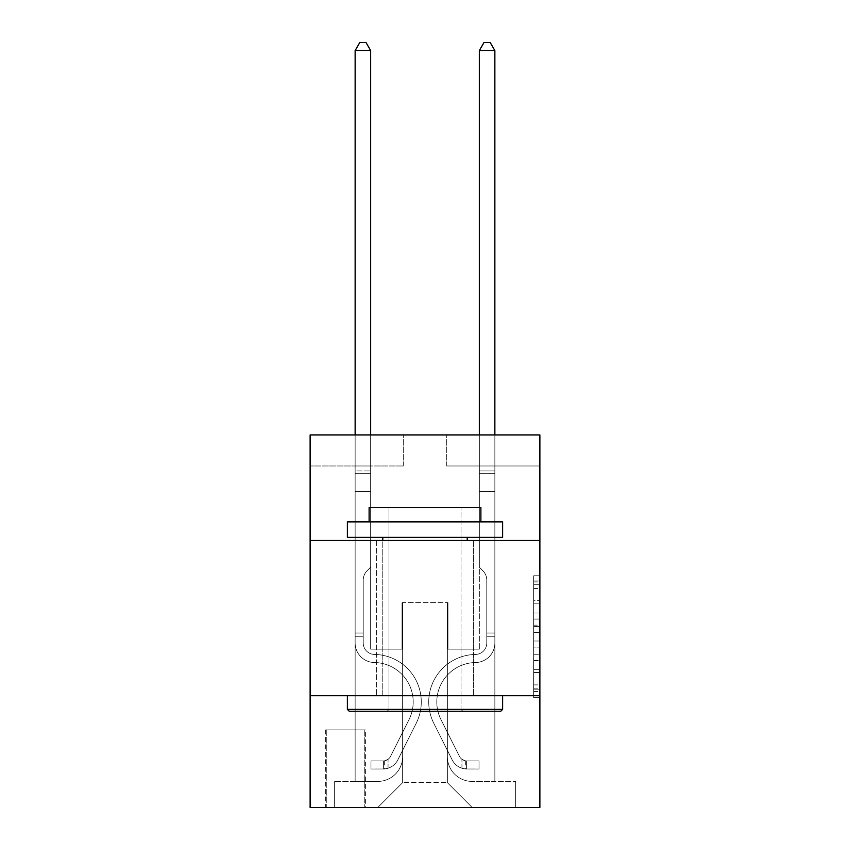 <?xml version="1.0" encoding="UTF-8"?>
<svg xmlns="http://www.w3.org/2000/svg" width="850" height="850" viewBox="0 0 850 850"><rect width="100%" height="100%" fill="white"/><g stroke="black" fill="none" stroke-linecap="round" stroke-linejoin="round"><path stroke-width="0.64" stroke-dasharray="4.25 3.19" d="M533.662 612.967L533.662 632.474L539.878 632.474L539.878 691.592L539.878 581.889L539.878 632.474L533.662 632.474L533.662 580.061L533.662 697.691L533.662 575.79L533.662 689.159L539.878 689.159L533.662 689.159L539.878 689.159L533.662 689.159L533.662 669.651L533.662 697.691L539.878 697.691L539.878 575.79L539.878 688.851L539.878 641.006L533.662 641.006L539.878 641.006L539.878 669.651L539.878 584.322L533.662 584.322L539.878 584.322L539.878 697.691L539.878 581.889L539.878 697.691L533.662 697.691L533.662 575.79L539.878 575.79L539.878 581.889L539.878 575.79L539.878 581.889L539.878 575.79L539.878 580.061L539.878 575.79L533.662 575.79L533.662 584.322L539.878 584.322L533.662 584.322L533.662 612.967L539.878 612.967M473.429 540.494L473.429 695.736L376.571 695.736L473.429 695.736L376.571 695.736L473.429 695.736L473.429 540.494L376.571 540.494L376.571 695.736L376.571 540.494L473.429 540.494M365.394 729.884L325.646 729.884L365.394 729.884L365.394 807.5L325.646 807.5L365.394 807.5M325.646 729.884L325.646 807.5M539.878 625.164L539.878 619.066L539.878 625.164L533.662 625.164L533.662 600.631L533.662 672.849L533.662 654.723L539.878 654.723L533.662 654.723L533.662 697.691L539.878 697.691L533.662 697.691L539.878 697.691L533.662 697.691L533.662 575.79L539.878 575.79L533.662 575.79L539.878 575.79L533.662 575.79L533.662 625.164L539.878 625.164M539.878 695.736L539.878 807.5L310.123 807.5L310.123 695.736L539.878 695.736L539.878 434.934L446.728 434.934L539.878 434.934L539.878 465.981L539.878 434.934L310.123 434.934L403.272 434.934L310.123 434.934L310.123 465.981L403.272 465.981L310.123 465.981L310.123 434.934L310.123 540.494L539.878 540.494L310.123 540.494L310.123 695.736L539.878 695.736L310.123 695.736M355.141 465.981L355.141 781.416L377.804 781.416A24.841 24.841 0 0 0 402.645 756.585L402.645 602.586L402.645 782.659L402.645 602.586L402.645 782.659L402.645 602.586L447.355 602.586L447.355 756.585A24.841 24.841 0 0 0 472.196 781.416L494.859 781.416L494.859 465.981L494.859 781.416L494.859 465.981L494.859 781.416L494.859 465.981L494.859 781.416L494.859 465.981L494.859 781.416L515.653 781.416L472.196 781.416L494.859 781.416L472.196 781.416L494.859 781.416L472.196 781.416L494.859 781.416L494.859 465.981L479.336 465.981L494.859 465.981L479.336 465.981L494.859 465.981L479.336 465.981L494.859 465.981L479.336 465.981L494.859 465.981L479.336 465.981L494.859 465.981L494.859 781.416L472.196 781.416A24.841 24.841 0 0 1 447.355 756.585A24.841 24.841 0 0 0 472.196 781.416A24.841 24.841 0 0 1 447.355 756.585A24.841 24.841 0 0 0 472.196 781.416A24.841 24.841 0 0 1 447.355 756.585A24.841 24.841 0 0 0 472.196 781.416A24.841 24.841 0 0 1 447.355 756.585L447.355 602.586L447.355 782.659L402.645 782.659L447.355 782.659L472.196 807.5L515.653 807.5L377.804 807.5L472.196 807.5L447.355 782.659L472.196 807.5L447.355 782.659L447.355 602.586L447.355 782.659L447.355 602.586L402.029 602.586L402.029 649.156L370.664 649.156L370.664 465.981L355.141 465.981L355.141 781.416L377.804 781.416A24.841 24.841 0 0 0 402.645 756.585L402.645 602.586L402.029 602.586L402.029 649.156L370.664 649.156L370.664 465.981L355.141 465.981L355.141 781.416L377.804 781.416L334.348 781.416L377.804 781.416L355.141 781.416L355.141 465.981L355.141 781.416L355.141 465.981L355.141 781.416L355.141 465.981L370.664 465.981L355.141 465.981L370.664 465.981L355.141 465.981L370.664 465.981L355.141 465.981L370.664 465.981L355.141 465.981L355.141 781.416L355.141 465.981M402.645 756.585L402.645 602.586L402.029 602.586L402.029 649.156L370.664 649.156L370.664 465.981L370.664 649.156L370.664 465.981L370.664 649.156L370.664 465.981L370.664 649.156L370.664 465.981L370.664 649.156L402.029 649.156L370.664 649.156L402.029 649.156L370.664 649.156L402.029 649.156L370.664 649.156L402.029 649.156L402.029 602.586L402.029 649.156L402.029 602.586L402.029 649.156L402.029 602.586L402.029 649.156L402.029 602.586L402.645 602.586L402.029 602.586L402.645 602.586L402.029 602.586L402.645 602.586L402.029 602.586L402.645 602.586L402.645 756.585A24.841 24.841 0 0 1 377.804 781.416A24.841 24.841 0 0 0 402.645 756.585A24.841 24.841 0 0 1 377.804 781.416A24.841 24.841 0 0 0 402.645 756.585A24.841 24.841 0 0 1 377.804 781.416A24.841 24.841 0 0 0 402.645 756.585M539.878 465.981L446.728 465.981L539.878 465.981M326.272 807.5L364.767 807.5L326.272 807.5L326.272 729.884L364.767 729.884L364.767 807.5L364.767 729.884L326.272 729.884L326.272 807.5M334.348 807.5L377.804 807.5L402.645 782.659L377.804 807.5L402.645 782.659L377.804 807.5L334.348 807.5L334.348 781.416L334.348 807.5M447.971 602.586L447.355 602.586L447.971 602.586L447.355 602.586L447.971 602.586L447.355 602.586L447.971 602.586L447.355 602.586L447.971 602.586L447.355 602.586L447.971 602.586L447.971 649.156L447.971 602.586M446.728 465.981L446.728 434.934L446.728 465.981M403.272 465.981L403.272 434.934L403.272 465.981M515.653 781.416L515.653 807.5L515.653 781.416M479.336 465.981L479.336 649.156L447.971 649.156L479.336 649.156L447.971 649.156L479.336 649.156L447.971 649.156L479.336 649.156L447.971 649.156L479.336 649.156L447.971 649.156L479.336 649.156L479.336 465.981M539.878 540.494L310.123 540.494M533.662 632.474L539.878 632.474L533.662 632.474M533.662 580.061L533.662 575.79L533.662 580.061L539.878 580.061L533.662 580.061M533.662 672.552L533.662 647.105L533.662 672.552L539.878 672.552L533.662 672.552M533.662 647.105L533.662 641.006L539.878 641.006L533.662 641.006L533.662 647.105L539.878 647.105L533.662 647.105M533.662 600.631L533.662 584.322L533.662 600.631L539.878 600.631L533.662 600.631M533.662 575.79L539.878 575.79L533.662 575.79L533.662 581.889L533.662 575.79L539.878 575.79M533.662 697.691L539.878 697.691L533.662 697.691L533.662 691.592L533.662 697.691M363.216 633.016L363.216 636.746L355.141 636.746L355.141 633.016L355.141 642.961L355.141 50.575L355.141 491.438L355.141 50.575L370.664 50.575L370.664 470.953L370.664 50.575L355.141 50.575L359.805 42.5L366.01 42.5L359.805 42.5L355.141 50.575L355.141 491.438L355.141 50.575L370.664 50.575L366.01 42.5L370.664 50.575L370.664 491.438L355.141 491.438L370.664 491.438L370.664 567.194L367.168 570.69A13.494 13.494 -35.3 0 0 363.216 580.231A13.494 13.494 144.7 0 1 367.168 570.69L370.664 567.194L370.664 50.575L355.141 50.575L359.805 42.5L366.01 42.5L359.805 42.5L355.141 50.575L355.141 642.961A19.561 19.561 -35.3 0 0 374.393 662.522A19.561 19.561 144.7 0 1 355.141 642.961L355.141 491.438L370.664 491.438L370.664 567.194L367.168 570.69A13.494 13.494 -35.3 0 0 363.216 580.231A13.494 13.494 144.7 0 1 367.168 570.69L370.664 567.194L370.664 491.438L355.141 491.438L355.141 642.961A19.561 19.561 -35.3 0 0 374.393 662.522A19.561 19.561 144.7 0 1 355.141 642.961L355.141 491.438L370.664 491.438L370.664 473.269L370.664 567.194L367.168 570.69A13.494 13.494 -35.3 0 0 363.216 580.231A13.494 13.494 144.7 0 1 367.168 570.69L370.664 567.194L370.664 491.438L355.141 491.438L355.141 642.961A19.561 19.561 -35.3 0 0 374.393 662.522A19.561 19.561 144.7 0 1 355.141 642.961L355.141 491.438L370.664 491.438L370.664 470.953L370.664 567.194L367.168 570.69A13.494 13.494 -35.3 0 0 363.216 580.231A13.494 13.494 144.7 0 1 367.168 570.69L370.664 567.194L370.664 491.438L355.141 491.438L355.141 642.961A19.561 19.561 -35.3 0 0 374.393 662.522A39.429 39.429 144.7 0 1 408.999 719.653A39.429 39.429 -35.3 0 0 374.393 662.522A19.561 19.561 144.7 0 1 355.141 642.961L355.141 491.438L370.664 491.438L370.664 50.575L366.01 42.5L370.664 50.575L370.664 567.194L367.168 570.69A13.494 13.494 -35.3 0 0 363.216 580.231A13.494 13.494 144.7 0 1 367.168 570.69L370.664 567.194L370.664 491.438L355.141 491.438L355.141 642.961L355.141 636.746L363.216 636.746L363.216 633.016L355.141 633.016L363.216 633.016L363.216 642.961L363.216 580.231L363.216 642.961A11.486 11.486 -35.3 0 0 374.521 654.447A11.486 11.486 144.7 0 1 363.216 642.961L363.216 580.231L363.216 642.961L363.216 633.016L355.141 633.016L363.216 633.016L363.216 642.961A11.486 11.486 -35.3 0 0 374.521 654.447A11.486 11.486 144.7 0 1 363.216 642.961L363.216 580.231L363.216 642.961A11.486 11.486 -35.3 0 0 374.521 654.447A11.486 11.486 144.7 0 1 363.216 642.961L363.216 580.231L363.216 642.961L363.216 633.016L355.141 633.016M383.392 768.995A16.458 16.458 -35.3 0 0 397.789 759.932L416.213 723.286A47.504 47.504 -35.3 0 0 374.521 654.447A47.504 47.504 144.7 0 1 416.213 723.286A47.504 47.504 -35.3 0 0 374.521 654.447A11.486 11.486 144.7 0 1 363.216 642.961A11.486 11.486 -35.3 0 0 374.521 654.447A11.486 11.486 144.7 0 1 363.216 642.961L363.216 580.231L363.216 642.961A11.486 11.486 -35.3 0 0 374.521 654.447A11.486 11.486 144.7 0 1 363.216 642.961A11.486 11.486 144.7 0 0 374.521 654.447A47.504 47.504 144.7 0 1 416.213 723.286A47.504 47.504 -35.3 0 0 374.521 654.447A11.486 11.486 144.7 0 1 363.216 642.961A11.486 11.486 144.7 0 0 374.521 654.447A47.504 47.504 144.7 0 1 416.213 723.286L397.789 759.932L416.213 723.286A47.504 47.504 -35.3 0 0 374.521 654.447A11.486 11.486 144.7 0 1 363.216 642.961A11.486 11.486 144.7 0 0 374.521 654.447A11.486 11.486 144.7 0 1 363.216 642.961A11.486 11.486 144.7 0 0 374.521 654.447A47.504 47.504 144.7 0 1 416.213 723.286A47.504 47.504 -35.3 0 0 374.521 654.447A11.486 11.486 144.7 0 1 363.216 642.961A11.486 11.486 144.7 0 0 374.521 654.447A47.504 47.504 144.7 0 1 416.213 723.286A47.504 47.504 -35.3 0 0 374.521 654.447A47.504 47.504 -35.3 0 1 416.213 723.286L397.789 759.932L416.213 723.286A47.504 47.504 -35.3 0 0 374.521 654.447A47.504 47.504 -35.3 0 1 416.213 723.286L397.789 759.932A16.458 16.458 144.7 0 1 388.057 768.23A16.458 16.458 -35.3 0 0 397.789 759.932L416.213 723.286A47.504 47.504 -35.3 0 0 374.521 654.447A47.504 47.504 -35.3 0 1 416.213 723.286A47.504 47.504 -35.3 0 0 374.521 654.447A47.504 47.504 -35.3 0 1 416.213 723.286L397.789 759.932L416.213 723.286A47.504 47.504 -35.3 0 0 374.521 654.447A47.504 47.504 -35.3 0 1 416.213 723.286L397.789 759.932A16.458 16.458 144.7 0 1 388.057 768.23C383.265 769.25 383.265 769.25 388.057 768.23C383.265 769.25 383.265 769.25 388.057 768.23A16.458 16.458 -35.3 0 0 397.789 759.932L416.213 723.286L397.789 759.932A16.458 16.458 144.7 0 1 388.057 768.23C383.265 769.25 383.265 769.25 388.057 768.23C383.265 769.25 383.265 769.25 388.057 768.23A16.458 16.458 -35.3 0 0 397.789 759.932L416.213 723.286L397.789 759.932A16.458 16.458 144.7 0 1 388.057 768.23C383.265 769.25 383.265 769.25 388.057 768.23C383.265 769.25 383.265 769.25 388.057 768.23A16.458 16.458 -35.3 0 0 397.789 759.932L416.213 723.286L397.789 759.932A16.458 16.458 144.7 0 1 388.057 768.23C383.265 769.25 383.265 769.25 388.057 768.23C383.265 769.25 383.265 769.25 388.057 768.23A16.458 16.458 -35.3 0 0 397.789 759.932A16.458 16.458 -35.3 0 1 383.392 768.995L383.392 760.92A8.383 8.383 -35.3 0 0 390.575 756.309L408.999 719.653A39.429 39.429 -35.3 0 0 374.393 662.522A19.561 19.561 144.7 0 1 355.141 642.961A19.561 19.561 -35.3 0 0 374.393 662.522A19.561 19.561 144.7 0 1 355.141 642.961A19.561 19.561 144.7 0 0 374.393 662.522A39.429 39.429 144.7 0 1 408.999 719.653A39.429 39.429 -35.3 0 0 374.393 662.522A19.561 19.561 144.7 0 1 355.141 642.961A19.561 19.561 144.7 0 0 374.393 662.522A39.429 39.429 144.7 0 1 408.999 719.653L390.575 756.309L408.999 719.653A39.429 39.429 -35.3 0 0 374.393 662.522A19.561 19.561 144.7 0 1 355.141 642.961A19.561 19.561 144.7 0 0 374.393 662.522A19.561 19.561 144.7 0 1 355.141 642.961A19.561 19.561 144.7 0 0 374.393 662.522A39.429 39.429 144.7 0 1 408.999 719.653A39.429 39.429 -35.3 0 0 374.393 662.522A19.561 19.561 144.7 0 1 355.141 642.961A19.561 19.561 144.7 0 0 374.393 662.522A39.429 39.429 144.7 0 1 408.999 719.653A39.429 39.429 -35.3 0 0 374.393 662.522A39.429 39.429 -35.3 0 1 408.999 719.653L390.575 756.309L408.999 719.653A39.429 39.429 -35.3 0 0 374.393 662.522A39.429 39.429 -35.3 0 1 408.999 719.653L390.575 756.309A8.383 8.383 144.7 0 1 388.057 759.294C383.35 761.462 383.35 761.462 388.057 759.294C383.35 761.462 383.35 761.462 388.057 759.294A8.383 8.383 -35.3 0 0 390.575 756.309L408.999 719.653A39.429 39.429 -35.3 0 0 374.393 662.522A39.429 39.429 -35.3 0 1 408.999 719.653A39.429 39.429 -35.3 0 0 374.393 662.522A39.429 39.429 -35.3 0 1 408.999 719.653L390.575 756.309L408.999 719.653A39.429 39.429 -35.3 0 0 374.393 662.522A39.429 39.429 -35.3 0 1 408.999 719.653L390.575 756.309A8.383 8.383 144.7 0 1 388.057 759.294C383.35 761.462 383.35 761.462 388.057 759.294C383.35 761.462 383.35 761.462 388.057 759.294A8.383 8.383 -35.3 0 0 390.575 756.309L408.999 719.653L390.575 756.309A8.383 8.383 144.7 0 1 388.057 759.294C383.35 761.462 383.35 761.462 388.057 759.294C383.35 761.462 383.35 761.462 388.057 759.294A8.383 8.383 -35.3 0 0 390.575 756.309L408.999 719.653L390.575 756.309A8.383 8.383 144.7 0 1 388.057 759.294C383.35 761.462 383.35 761.462 388.057 759.294C383.35 761.462 383.35 761.462 388.057 759.294A8.383 8.383 -35.3 0 0 390.575 756.309L408.999 719.653L390.575 756.309A8.383 8.383 144.7 0 1 388.057 759.294C383.35 761.462 383.35 761.462 388.057 759.294C383.35 761.462 383.35 761.462 388.057 759.294A8.383 8.383 -35.3 0 0 390.575 756.309A8.383 8.383 -35.3 0 1 383.392 760.92L383.392 768.995L370.983 769.006L383.392 768.995A16.458 16.458 -35.3 0 0 397.789 759.932A16.458 16.458 -35.3 0 1 383.392 768.995L383.392 760.92L370.983 760.931L383.392 760.92A8.383 8.383 -35.3 0 0 390.575 756.309A8.383 8.383 -35.3 0 1 383.392 760.92L383.392 768.995L370.983 769.006L370.983 760.931L370.983 769.006L383.392 768.995A16.458 16.458 -35.3 0 0 397.789 759.932A16.458 16.458 -35.3 0 1 383.392 768.995L383.392 760.92L370.983 760.931L383.392 760.92A8.383 8.383 -35.3 0 0 390.575 756.309A8.383 8.383 -35.3 0 1 383.392 760.92L383.392 768.995L370.983 769.006L370.983 760.931L370.983 769.006L383.392 768.995A16.458 16.458 -35.3 0 0 397.789 759.932A16.458 16.458 -35.3 0 1 383.392 768.995L383.392 760.92L370.983 760.931L383.392 760.92A8.383 8.383 -35.3 0 0 390.575 756.309A8.383 8.383 -35.3 0 1 383.392 760.92L383.392 768.995L370.983 769.006L370.983 760.931L370.983 769.006L383.392 768.995A16.458 16.458 -35.3 0 0 397.789 759.932A16.458 16.458 -35.3 0 1 383.392 768.995L383.392 760.92L370.983 760.931L383.392 760.92A8.383 8.383 -35.3 0 0 390.575 756.309A8.383 8.383 -35.3 0 1 383.392 760.92L383.392 768.995L370.983 769.006L370.983 760.931L370.983 769.006L383.392 768.995M486.784 633.016L486.784 636.746L494.859 636.746L494.859 633.016L494.859 642.961L494.859 50.575L494.859 491.438L494.859 50.575L479.336 50.575L479.336 470.953L479.336 50.575L494.859 50.575L490.195 42.5L483.99 42.5L490.195 42.5L494.859 50.575L494.859 491.438L494.859 50.575L479.336 50.575L483.99 42.5L479.336 50.575L479.336 491.438L494.859 491.438L479.336 491.438L479.336 567.194L482.832 570.69A13.494 13.494 35.3 0 1 486.784 580.231A13.494 13.494 -144.7 0 0 482.832 570.69L479.336 567.194L479.336 50.575L494.859 50.575L490.195 42.5L483.99 42.5L490.195 42.5L494.859 50.575L494.859 642.961A19.561 19.561 35.3 0 1 475.607 662.522A19.561 19.561 -144.7 0 0 494.859 642.961L494.859 491.438L479.336 491.438L479.336 567.194L482.832 570.69A13.494 13.494 35.3 0 1 486.784 580.231A13.494 13.494 -144.7 0 0 482.832 570.69L479.336 567.194L479.336 491.438L494.859 491.438L494.859 642.961A19.561 19.561 35.3 0 1 475.607 662.522A19.561 19.561 -144.7 0 0 494.859 642.961L494.859 491.438L479.336 491.438L479.336 473.269L479.336 567.194L482.832 570.69A13.494 13.494 35.3 0 1 486.784 580.231A13.494 13.494 -144.7 0 0 482.832 570.69L479.336 567.194L479.336 491.438L494.859 491.438L494.859 642.961A19.561 19.561 35.3 0 1 475.607 662.522A19.561 19.561 -144.7 0 0 494.859 642.961L494.859 491.438L479.336 491.438L479.336 470.953L479.336 567.194L482.832 570.69A13.494 13.494 35.3 0 1 486.784 580.231A13.494 13.494 -144.7 0 0 482.832 570.69L479.336 567.194L479.336 491.438L494.859 491.438L494.859 642.961A19.561 19.561 35.3 0 1 475.607 662.522A39.429 39.429 -144.7 0 0 441.001 719.653A39.429 39.429 35.3 0 1 475.607 662.522A19.561 19.561 -144.7 0 0 494.859 642.961L494.859 491.438L479.336 491.438L479.336 50.575L483.99 42.5L479.336 50.575L479.336 567.194L482.832 570.69A13.494 13.494 35.3 0 1 486.784 580.231A13.494 13.494 -144.7 0 0 482.832 570.69L479.336 567.194L479.336 491.438L494.859 491.438L494.859 642.961L494.859 636.746L486.784 636.746L486.784 633.016L494.859 633.016L486.784 633.016L486.784 642.961L486.784 580.231L486.784 642.961A11.486 11.486 35.3 0 1 475.479 654.447A11.486 11.486 -144.7 0 0 486.784 642.961L486.784 580.231L486.784 642.961L486.784 633.016L494.859 633.016L486.784 633.016L486.784 642.961A11.486 11.486 35.3 0 1 475.479 654.447A11.486 11.486 -144.7 0 0 486.784 642.961L486.784 580.231L486.784 642.961A11.486 11.486 35.3 0 1 475.479 654.447A11.486 11.486 -144.7 0 0 486.784 642.961L486.784 580.231L486.784 642.961L486.784 633.016L494.859 633.016M466.608 768.995A16.458 16.458 35.3 0 1 452.211 759.932L433.787 723.286A47.504 47.504 35.3 0 1 475.479 654.447A47.504 47.504 -144.7 0 0 433.787 723.286A47.504 47.504 35.3 0 1 475.479 654.447A11.486 11.486 -144.7 0 0 486.784 642.961A11.486 11.486 35.3 0 1 475.479 654.447A11.486 11.486 -144.7 0 0 486.784 642.961L486.784 580.231L486.784 642.961A11.486 11.486 35.3 0 1 475.479 654.447A11.486 11.486 -144.7 0 0 486.784 642.961A11.486 11.486 -144.7 0 1 475.479 654.447A47.504 47.504 -144.7 0 0 433.787 723.286A47.504 47.504 35.3 0 1 475.479 654.447A11.486 11.486 -144.7 0 0 486.784 642.961A11.486 11.486 -144.7 0 1 475.479 654.447A47.504 47.504 -144.7 0 0 433.787 723.286L452.211 759.932L433.787 723.286A47.504 47.504 35.3 0 1 475.479 654.447A11.486 11.486 -144.7 0 0 486.784 642.961A11.486 11.486 -144.7 0 1 475.479 654.447A11.486 11.486 -144.7 0 0 486.784 642.961A11.486 11.486 -144.7 0 1 475.479 654.447A47.504 47.504 -144.7 0 0 433.787 723.286A47.504 47.504 35.3 0 1 475.479 654.447A11.486 11.486 -144.7 0 0 486.784 642.961A11.486 11.486 -144.7 0 1 475.479 654.447A47.504 47.504 -144.7 0 0 433.787 723.286A47.504 47.504 35.3 0 1 475.479 654.447A47.504 47.504 35.3 0 0 433.787 723.286L452.211 759.932L433.787 723.286A47.504 47.504 35.3 0 1 475.479 654.447A47.504 47.504 35.3 0 0 433.787 723.286L452.211 759.932A16.458 16.458 -144.7 0 0 461.943 768.23A16.458 16.458 35.3 0 1 452.211 759.932L433.787 723.286A47.504 47.504 35.3 0 1 475.479 654.447A47.504 47.504 35.3 0 0 433.787 723.286A47.504 47.504 35.3 0 1 475.479 654.447A47.504 47.504 35.3 0 0 433.787 723.286L452.211 759.932L433.787 723.286A47.504 47.504 35.3 0 1 475.479 654.447A47.504 47.504 35.3 0 0 433.787 723.286L452.211 759.932A16.458 16.458 -144.7 0 0 461.943 768.23C466.735 769.25 466.735 769.25 461.943 768.23C466.735 769.25 466.735 769.25 461.943 768.23A16.458 16.458 35.3 0 1 452.211 759.932L433.787 723.286L452.211 759.932A16.458 16.458 -144.7 0 0 461.943 768.23C466.735 769.25 466.735 769.25 461.943 768.23C466.735 769.25 466.735 769.25 461.943 768.23A16.458 16.458 35.3 0 1 452.211 759.932L433.787 723.286L452.211 759.932A16.458 16.458 -144.7 0 0 461.943 768.23C466.735 769.25 466.735 769.25 461.943 768.23C466.735 769.25 466.735 769.25 461.943 768.23A16.458 16.458 35.3 0 1 452.211 759.932L433.787 723.286L452.211 759.932A16.458 16.458 -144.7 0 0 461.943 768.23C466.735 769.25 466.735 769.25 461.943 768.23C466.735 769.25 466.735 769.25 461.943 768.23A16.458 16.458 35.3 0 1 452.211 759.932A16.458 16.458 35.3 0 0 466.608 768.995L466.608 760.92A8.383 8.383 35.3 0 1 459.425 756.309L441.001 719.653A39.429 39.429 35.3 0 1 475.607 662.522A19.561 19.561 -144.7 0 0 494.859 642.961A19.561 19.561 35.3 0 1 475.607 662.522A19.561 19.561 -144.7 0 0 494.859 642.961A19.561 19.561 -144.7 0 1 475.607 662.522A39.429 39.429 -144.7 0 0 441.001 719.653A39.429 39.429 35.3 0 1 475.607 662.522A19.561 19.561 -144.7 0 0 494.859 642.961A19.561 19.561 -144.7 0 1 475.607 662.522A39.429 39.429 -144.7 0 0 441.001 719.653L459.425 756.309L441.001 719.653A39.429 39.429 35.3 0 1 475.607 662.522A19.561 19.561 -144.7 0 0 494.859 642.961A19.561 19.561 -144.7 0 1 475.607 662.522A19.561 19.561 -144.7 0 0 494.859 642.961A19.561 19.561 -144.7 0 1 475.607 662.522A39.429 39.429 -144.7 0 0 441.001 719.653A39.429 39.429 35.3 0 1 475.607 662.522A19.561 19.561 -144.7 0 0 494.859 642.961A19.561 19.561 -144.7 0 1 475.607 662.522A39.429 39.429 -144.7 0 0 441.001 719.653A39.429 39.429 35.3 0 1 475.607 662.522A39.429 39.429 35.3 0 0 441.001 719.653L459.425 756.309L441.001 719.653A39.429 39.429 35.3 0 1 475.607 662.522A39.429 39.429 35.3 0 0 441.001 719.653L459.425 756.309A8.383 8.383 -144.7 0 0 461.943 759.294C466.65 761.462 466.65 761.462 461.943 759.294C466.65 761.462 466.65 761.462 461.943 759.294A8.383 8.383 35.3 0 1 459.425 756.309L441.001 719.653A39.429 39.429 35.3 0 1 475.607 662.522A39.429 39.429 35.3 0 0 441.001 719.653A39.429 39.429 35.3 0 1 475.607 662.522A39.429 39.429 35.3 0 0 441.001 719.653L459.425 756.309L441.001 719.653A39.429 39.429 35.3 0 1 475.607 662.522A39.429 39.429 35.3 0 0 441.001 719.653L459.425 756.309A8.383 8.383 -144.7 0 0 461.943 759.294C466.65 761.462 466.65 761.462 461.943 759.294C466.65 761.462 466.65 761.462 461.943 759.294A8.383 8.383 35.3 0 1 459.425 756.309L441.001 719.653L459.425 756.309A8.383 8.383 -144.7 0 0 461.943 759.294C466.65 761.462 466.65 761.462 461.943 759.294C466.65 761.462 466.65 761.462 461.943 759.294A8.383 8.383 35.3 0 1 459.425 756.309L441.001 719.653L459.425 756.309A8.383 8.383 -144.7 0 0 461.943 759.294C466.65 761.462 466.65 761.462 461.943 759.294C466.65 761.462 466.65 761.462 461.943 759.294A8.383 8.383 35.3 0 1 459.425 756.309L441.001 719.653L459.425 756.309A8.383 8.383 -144.7 0 0 461.943 759.294C466.65 761.462 466.65 761.462 461.943 759.294C466.65 761.462 466.65 761.462 461.943 759.294A8.383 8.383 35.3 0 1 459.425 756.309A8.383 8.383 35.3 0 0 466.608 760.92L466.608 768.995L479.017 769.006L466.608 768.995A16.458 16.458 35.3 0 1 452.211 759.932A16.458 16.458 35.3 0 0 466.608 768.995L466.608 760.92L479.017 760.931L466.608 760.92A8.383 8.383 35.3 0 1 459.425 756.309A8.383 8.383 35.3 0 0 466.608 760.92L466.608 768.995L479.017 769.006L479.017 760.931L479.017 769.006L466.608 768.995A16.458 16.458 35.3 0 1 452.211 759.932A16.458 16.458 35.3 0 0 466.608 768.995L466.608 760.92L479.017 760.931L466.608 760.92A8.383 8.383 35.3 0 1 459.425 756.309A8.383 8.383 35.3 0 0 466.608 760.92L466.608 768.995L479.017 769.006L479.017 760.931L479.017 769.006L466.608 768.995A16.458 16.458 35.3 0 1 452.211 759.932A16.458 16.458 35.3 0 0 466.608 768.995L466.608 760.92L479.017 760.931L466.608 760.92A8.383 8.383 35.3 0 1 459.425 756.309A8.383 8.383 35.3 0 0 466.608 760.92L466.608 768.995L479.017 769.006L479.017 760.931L479.017 769.006L466.608 768.995A16.458 16.458 35.3 0 1 452.211 759.932A16.458 16.458 35.3 0 0 466.608 768.995L466.608 760.92L479.017 760.931L466.608 760.92A8.383 8.383 35.3 0 1 459.425 756.309A8.383 8.383 35.3 0 0 466.608 760.92L466.608 768.995L479.017 769.006L479.017 760.931L479.017 769.006L466.608 768.995M349.244 711.259L500.756 711.259L502.616 709.389L347.384 709.389L502.616 709.389L347.384 709.389L349.244 711.259L500.756 711.259L349.244 711.259M388.981 709.389L387.122 711.259L462.878 711.259L387.122 711.259L462.878 711.259L387.122 711.259L388.981 709.389L388.981 507.588L461.019 507.588L388.981 507.588L461.019 507.588L388.981 507.588L388.981 709.389L461.019 709.389L462.878 711.259L461.019 709.389L388.981 709.389L461.019 709.389L461.019 507.588L461.019 709.389L388.981 709.389M502.616 521.868L347.384 521.868L347.384 537.391L502.616 537.391L347.384 537.391L502.616 537.391L502.616 521.868L347.384 521.868L502.616 521.868M369.112 521.868L480.888 521.868L480.888 507.588L369.112 507.588L480.888 507.588L369.112 507.588L369.112 521.868L480.888 521.868M347.384 695.736L502.616 695.736L347.384 695.736L502.616 695.736L347.384 695.736L347.384 709.389M502.616 695.736L502.616 709.389M382.776 537.391L467.224 537.391L382.776 537.391L467.224 537.391L382.776 537.391L382.776 695.736L467.224 695.736L382.776 695.736L467.224 695.736L382.776 695.736L382.776 540.494M467.224 537.391L467.224 540.494M355.141 434.934L355.141 50.575L370.664 50.575L355.141 50.575L359.805 42.5L366.01 42.5L359.805 42.5L355.141 50.575L355.141 470.953L355.141 50.575L370.664 50.575L366.01 42.5L370.664 50.575L370.664 470.953L370.664 50.575L355.141 50.575L359.805 42.5L366.01 42.5L359.805 42.5L355.141 50.575L370.664 50.575L366.01 42.5L370.664 50.575L370.664 434.934M370.983 760.931L383.084 760.931L370.983 760.931L370.983 769.006L370.983 760.931M355.141 470.953L355.141 473.269L355.141 470.953L370.664 470.953L355.141 470.953M388.057 768.23C383.265 769.25 383.265 769.25 388.057 768.23C383.265 769.25 383.265 769.25 388.057 768.23L388.057 759.294L388.057 768.23M370.664 50.575L366.01 42.5L359.805 42.5L355.141 50.575M479.336 434.934L479.336 470.953L494.859 470.953L479.336 470.953L494.859 470.953L479.336 470.953L494.859 470.953L479.336 470.953L494.859 470.953L479.336 470.953L494.859 470.953L479.336 470.953L479.336 473.269L479.336 50.575L483.99 42.5L479.336 50.575L494.859 50.575L479.336 50.575L494.859 50.575L490.195 42.5L483.99 42.5L490.195 42.5L494.859 50.575L494.859 470.953L494.859 50.575L479.336 50.575L483.99 42.5L479.336 50.575L479.336 470.953L479.336 50.575L494.859 50.575L490.195 42.5L483.99 42.5L490.195 42.5L494.859 50.575L494.859 434.934M479.017 760.931L466.916 760.931L479.017 760.931L479.017 769.006L479.017 760.931M461.943 768.23C466.735 769.25 466.735 769.25 461.943 768.23C466.735 769.25 466.735 769.25 461.943 768.23L461.943 759.294L461.943 768.23M479.336 473.269L479.336 491.438L479.336 473.269L494.859 473.269L479.336 473.269M494.859 50.575L490.195 42.5L483.99 42.5L479.336 50.575M533.662 669.651L539.878 669.651L533.662 669.651M533.662 660.514L539.878 660.514M533.662 603.829L539.878 603.829L533.662 603.829M533.662 581.889L539.878 581.889M533.662 691.592L539.878 691.592M533.662 684.888L539.878 684.888M533.662 588.593L539.878 588.593M533.662 626.376L539.878 626.376L533.662 626.376M533.662 660.811L539.878 660.811L533.662 660.811M533.662 672.849L539.878 672.849L533.662 672.849M533.662 619.066L539.878 619.066L533.662 619.066M355.141 473.269L370.664 473.269L355.141 473.269M363.216 636.746L355.141 636.746L363.216 636.746M486.784 636.746L494.859 636.746L486.784 636.746M533.662 688.851L539.878 688.851M533.662 689.159L539.878 689.159M533.662 584.322L539.878 584.322M384.328 760.835L384.328 768.952M465.672 760.835L465.672 768.952"/><path stroke-width="1.27" d="M539.878 540.494L539.878 434.934L310.123 434.934L310.123 540.494L539.878 540.494L539.878 807.5L310.123 807.5L310.123 540.494M539.878 695.736L310.123 695.736M349.244 711.259L347.384 709.389L502.616 709.389L500.756 711.259L349.244 711.259M502.616 521.868L502.616 537.391L347.384 537.391L347.384 521.868L502.616 521.868M369.112 521.868L369.112 507.588L480.888 507.588L480.888 521.868M502.616 695.736L502.616 709.389M347.384 695.736L347.384 709.389M467.224 537.391L467.224 540.494M382.776 537.391L382.776 540.494M370.664 434.934L370.664 50.575L355.141 50.575L355.141 434.934M355.141 50.575L359.805 42.5L366.01 42.5L370.664 50.575M494.859 434.934L494.859 50.575L479.336 50.575L479.336 434.934M479.336 50.575L483.99 42.5L490.195 42.5L494.859 50.575"/></g></svg>
